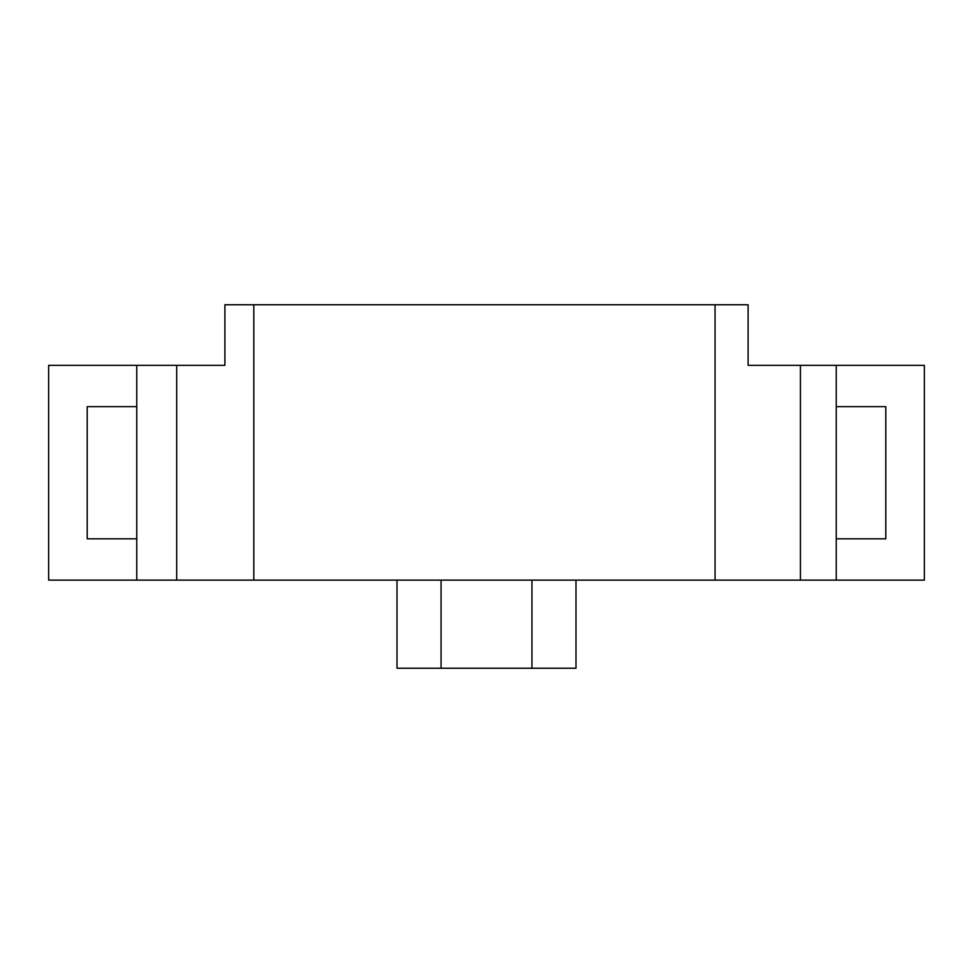<?xml version="1.0" encoding="UTF-8"?>
<svg xmlns="http://www.w3.org/2000/svg" width="973" height="973" viewBox="0 0 973 973"><rect width="100%" height="100%" fill="white"/><g stroke="black" fill="none" stroke-linecap="round" stroke-linejoin="round"><path stroke-width="1.46" d="M836.233 580.127L924.35 580.127L924.35 365.337L800.426 365.337L800.426 580.127L836.233 580.127L836.233 365.337M575.992 580.127L575.992 668.244L531.939 668.244L531.939 580.127L800.426 580.127M531.939 668.244L397.008 668.244L397.008 580.127M176.697 580.127L176.697 365.337L48.65 365.337L48.65 580.127L441.061 580.127L441.061 668.244M253.807 580.127L253.807 304.756L715.058 304.756L715.058 580.127M715.058 304.756L748.103 304.756L748.103 365.337L800.426 365.337M531.939 580.127L441.061 580.127M136.767 365.337L136.767 580.127M176.697 365.337L224.897 365.337L224.897 304.756L253.807 304.756M836.233 406.641L885.795 406.641L885.795 538.823L836.233 538.823M136.767 538.823L87.205 538.823L87.205 406.641L136.767 406.641"/></g></svg>
